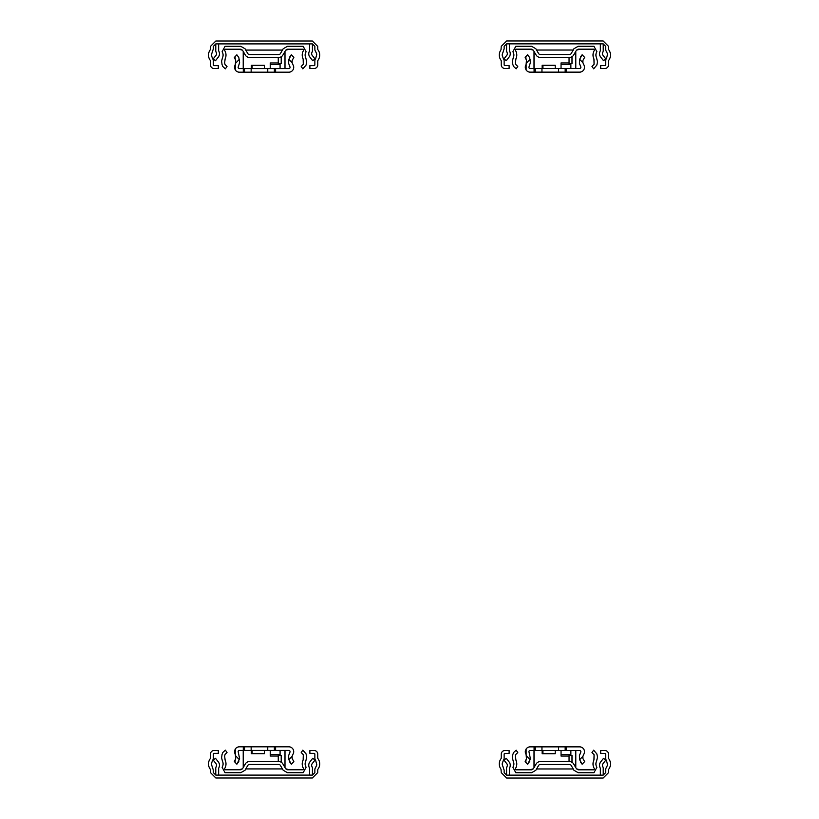 <?xml version="1.0" encoding="UTF-8"?>
<svg xmlns="http://www.w3.org/2000/svg" width="819" height="819" viewBox="0 0 819 819"><rect width="100%" height="100%" fill="white"/><g stroke="black" fill="none" stroke-linecap="round" stroke-linejoin="round"><path stroke-width="1.23" d="M579.647 759.715L579.402 755.691L580.671 752.374A1.228 1.228 0 0 0 579.627 750.491L566.4 750.491L566.4 746.856L579.627 746.856A4.863 4.863 0 0 1 583.752 754.299L582.913 756.336L579.647 759.715L582.125 764.229L584.643 761.619L582.913 758.558L582.913 756.336M526.115 749.016L525.399 750.706A4.863 4.863 0 0 0 525.399 752.733L526.115 754.708L526.115 749.016A4.863 4.863 0 0 1 530.159 746.856L566.4 746.856M526.115 754.708L526.484 758.722L525.143 761.619L527.671 764.229L530.405 758.865L529.115 752.374A1.228 1.228 0 0 1 530.159 750.491L535.319 750.491L535.319 746.856M535.319 750.491L565.171 750.491L565.171 746.856M565.171 750.491L566.4 750.491M529.606 761.475L527.671 764.229M555.221 750.491L555.221 753.685L542.137 753.685L542.137 750.491M536.578 768.969L573.218 768.969M534.162 767.342A2.457 2.457 0 0 1 534.019 766.512L534.019 750.491M526.054 759.663L525.808 762.305M575.788 750.491L575.788 766.512A2.457 2.457 0 0 1 575.634 767.352M582.125 764.229L580.374 761.895M569.051 756.08L561.046 756.08L561.046 750.491M570.874 755.446L570.874 754.606L561.046 754.606M570.874 754.606L570.874 750.552L561.046 750.552M525.399 761.885L525.399 761.056M525.399 752.733L525.399 750.706M540.294 761.588L569.502 761.588A4.863 4.863 0 0 1 573.709 764.014L576.484 768.826L578.194 769.809L593.99 769.809L594.502 768.846A8.743 8.743 0 0 1 593.939 760.032L594.082 754.739L591.994 752.569L593.632 750.173L596.867 753.93L597.512 757.125L596.529 761.332A5.846 5.846 0 0 0 596.908 767.229L593.99 772.706L578.194 772.706L573.976 770.28L571.201 765.468A1.966 1.966 0 0 0 569.502 764.485L540.294 764.485A1.966 1.966 0 0 0 538.595 765.468L535.821 770.28L531.603 772.706L515.796 772.706L512.889 767.229A5.846 5.846 0 0 0 513.267 761.332L512.407 757.892L512.817 754.565L513.564 752.569L516.165 750.173L517.792 752.569L515.929 754.319L515.427 756.029L515.929 760.175A8.743 8.743 0 0 1 515.294 768.846L515.796 769.809L531.603 769.809L533.302 768.826L536.087 764.014A4.863 4.863 0 0 1 540.294 761.588L542.608 761.588M569.051 761.588L569.051 755.446L572 755.446L572 762.274M529.832 769.809L533.302 768.826L536.087 764.014M540.294 764.485A1.966 1.966 0 0 0 538.595 765.468M571.201 765.468A1.966 1.966 0 0 0 569.502 764.485M573.709 764.014L576.484 768.826L579.954 769.809M506.603 775.153L603.183 775.153L605.64 772.696L605.64 769.891A4.126 4.126 0 0 1 606.459 767.434L607.606 764.926L606.459 760.482A4.126 4.126 0 0 1 605.64 758.025L605.64 754.176A0.737 0.737 0 0 0 604.903 753.439L600.685 753.439L600.685 750.542L604.903 750.542A3.634 3.634 0 0 1 608.548 754.176L608.548 758.025A1.228 1.228 0 0 0 608.783 758.752A8.743 8.743 0 0 1 608.783 769.164A1.228 1.228 0 0 0 608.548 769.891L608.548 772.645L603.142 778.05L506.654 778.05L501.248 772.645L501.003 769.164A8.743 8.743 0 0 1 501.003 758.752A1.228 1.228 0 0 0 501.248 758.025L501.248 754.176A3.634 3.634 0 0 1 504.883 750.542L509.111 750.542L509.111 753.439L504.883 753.439A0.737 0.737 0 0 0 504.146 754.176L504.146 758.025A4.126 4.126 0 0 1 503.337 760.482L502.098 764.025L504.146 770.198L504.146 772.696L506.603 775.153M509.438 775.153L509.438 769.215A2.457 2.457 0 0 1 509.592 767.956L509.868 767.27A5.354 5.354 0 0 0 509.121 761.967L506.275 758.322L503.992 760.104L506.838 763.758A2.457 2.457 0 0 1 507.186 766.185L506.91 766.871A5.354 5.354 0 0 0 506.572 769.625L506.572 775.122M603.224 775.122L603.224 769.625A5.354 5.354 0 0 0 602.886 766.871A2.682 2.682 0 0 1 603.03 763.656L605.804 760.104L603.521 758.322L600.665 761.967A5.354 5.354 0 0 0 599.918 767.27L600.194 767.956A2.457 2.457 0 0 1 600.347 769.215L600.347 775.153M540.294 57.412L569.502 57.412A4.863 4.863 0 0 0 573.709 54.986L576.484 50.174L578.194 49.191L593.99 49.191L594.502 50.154A8.743 8.743 0 0 0 593.939 58.968L594.082 64.261L591.994 66.431L593.632 68.827L596.867 65.07L597.512 61.875L596.529 57.668A5.846 5.846 0 0 1 596.908 51.771L593.99 46.294L578.194 46.294L573.976 48.72L571.201 53.532A1.966 1.966 0 0 1 569.502 54.515L540.294 54.515A1.966 1.966 0 0 1 538.595 53.532L535.821 48.72L531.603 46.294L515.796 46.294L512.889 51.771A5.846 5.846 0 0 1 513.267 57.668L512.407 61.108L512.817 64.435L513.564 66.431L516.165 68.827L517.792 66.431L515.929 64.681L515.427 62.971L515.929 58.825A8.743 8.743 0 0 0 515.294 50.154L515.796 49.191L531.603 49.191L533.302 50.174L536.087 54.986A4.863 4.863 0 0 0 540.294 57.412L542.608 57.412M569.051 57.412L569.051 63.554L572 63.554L572 56.726M529.832 49.191L533.302 50.174L536.087 54.986M573.709 54.986L576.484 50.174L579.954 49.191M571.201 53.532A1.966 1.966 0 0 1 569.502 54.515M540.294 54.515A1.966 1.966 0 0 1 538.595 53.532M579.647 59.285L579.402 63.309L580.671 66.626A1.228 1.228 0 0 1 579.627 68.509L566.4 68.509L566.4 72.144L579.627 72.144A4.863 4.863 0 0 0 583.752 64.701L582.913 62.664L579.647 59.285L582.125 54.771L584.643 57.381L582.913 60.442L582.913 62.664M526.115 69.984L525.399 68.294A4.863 4.863 0 0 1 525.399 66.267L526.115 64.291L526.115 69.984A4.863 4.863 0 0 0 530.159 72.144L566.4 72.144M534.019 68.509L534.019 52.488A2.457 2.457 0 0 1 534.162 51.658M570.874 63.554L570.874 68.448L561.046 68.509M526.115 64.291L526.484 60.278L525.143 57.381L527.671 54.771L529.606 57.525L527.671 54.771M526.054 59.337L525.808 56.695M525.399 57.115L525.399 57.944M525.399 66.267L525.399 68.294M582.125 54.771L580.374 57.105M536.578 50.031L573.218 50.031M575.788 68.509L575.788 52.488A2.457 2.457 0 0 0 575.634 51.648M529.606 57.525L530.405 62.531L529.115 66.626A1.228 1.228 0 0 0 530.159 68.509L565.171 68.509L565.171 72.144M535.319 68.509L535.319 72.144M565.171 68.509L566.4 68.509M569.051 62.92L561.046 62.92L561.046 68.448M570.874 64.394L561.046 64.394M555.221 68.509L555.221 65.315L542.137 65.315L542.137 68.509M506.603 43.847L603.183 43.847L605.64 46.304L605.64 49.109A4.126 4.126 0 0 0 606.459 51.566L607.606 54.074L606.459 58.518A4.126 4.126 0 0 0 605.64 60.975L605.64 64.824A0.737 0.737 0 0 1 604.903 65.561L600.685 65.561L600.685 68.458L604.903 68.458A3.634 3.634 0 0 0 608.548 64.824L608.548 60.975A1.228 1.228 0 0 1 608.783 60.248A8.743 8.743 0 0 0 608.783 49.836A1.228 1.228 0 0 1 608.548 49.109L608.548 46.355L603.142 40.95L506.654 40.95L501.248 46.355L501.003 49.836A8.743 8.743 0 0 0 501.003 60.248A1.228 1.228 0 0 1 501.248 60.975L501.248 64.824A3.634 3.634 0 0 0 504.883 68.458L509.111 68.458L509.111 65.561L504.883 65.561A0.737 0.737 0 0 1 504.146 64.824L504.146 60.975A4.126 4.126 0 0 0 503.337 58.518L502.098 54.975L504.146 48.802L504.146 46.304L506.603 43.847M509.438 43.847L509.438 49.785A2.457 2.457 0 0 0 509.592 51.044L509.868 51.73A5.354 5.354 0 0 1 509.121 57.033L506.275 60.678L503.992 58.896L506.838 55.242A2.457 2.457 0 0 0 507.186 52.815L506.91 52.129A5.354 5.354 0 0 1 506.572 49.375L506.572 43.878M603.224 43.878L603.224 49.375A5.354 5.354 0 0 1 602.886 52.129A2.682 2.682 0 0 0 603.03 55.344L605.804 58.896L603.521 60.678L600.665 57.033A5.354 5.354 0 0 1 599.918 51.73L600.194 51.044A2.457 2.457 0 0 0 600.347 49.785L600.347 43.847M288.861 759.684L288.616 755.65L289.885 752.333A1.228 1.228 0 0 0 288.841 750.45L275.604 750.45L275.604 746.815L288.841 746.815A4.863 4.863 0 0 1 292.967 754.268L292.127 756.295L288.861 759.684L291.329 764.188L293.857 761.578L292.127 758.517L292.127 756.295M235.329 748.976L234.613 750.665A4.863 4.863 0 0 0 234.613 752.702L235.329 754.668L235.329 748.976A4.863 4.863 0 0 1 239.373 746.815L275.604 746.815M235.329 754.668L235.698 758.681L234.357 761.578L236.875 764.188L239.619 758.824L238.329 752.333A1.228 1.228 0 0 1 239.373 750.45L244.523 750.45L244.523 746.815L244.523 750.45L274.375 750.45L274.375 746.815M274.375 750.45L275.604 750.45M238.82 761.435L236.875 764.188M264.424 750.45L264.424 753.644L251.351 753.644L251.351 750.45M293.857 761.578L291.329 764.188L289.588 761.854M245.782 768.928L282.432 768.928M243.376 767.311A2.457 2.457 0 0 1 243.223 766.471L243.223 750.45M235.258 759.622L235.012 762.264M284.992 750.45L284.992 766.471A2.457 2.457 0 0 1 284.848 767.311M278.265 756.05L270.25 756.05L270.25 750.45M280.078 755.405L280.078 754.565L270.25 754.565M280.078 754.565L280.078 750.511L270.25 750.511M234.613 761.844L234.613 761.015M234.613 752.702L234.613 750.665M249.508 761.547L278.706 761.547A4.863 4.863 0 0 1 282.924 763.973L285.698 768.785L287.397 769.768L303.204 769.768L303.716 768.816A8.743 8.743 0 0 1 303.153 759.991L303.296 754.698L301.208 752.528L302.835 750.132L306.071 753.889L306.726 757.084L305.743 761.291A5.846 5.846 0 0 0 306.122 767.188L303.204 772.665L287.397 772.665L283.19 770.239L280.415 765.427A1.966 1.966 0 0 0 278.706 764.444L249.508 764.444A1.966 1.966 0 0 0 247.799 765.427L245.024 770.239L240.817 772.665L225.01 772.665L222.092 767.188A5.846 5.846 0 0 0 222.471 761.291L221.611 757.851L222.031 754.524L222.778 752.528L225.379 750.132L227.006 752.528L225.133 754.279L224.631 755.998L225.133 760.134A8.743 8.743 0 0 1 224.498 768.816L225.01 769.768L240.817 769.768L242.516 768.785L245.29 763.973A4.863 4.863 0 0 1 249.508 761.547L251.822 761.547M278.265 761.547L278.265 755.405L281.214 755.405L281.214 762.243M239.046 769.768L242.516 768.785L245.29 763.973M249.508 764.444A1.966 1.966 0 0 0 247.799 765.427M280.415 765.427A1.966 1.966 0 0 0 278.706 764.444M282.924 763.973L285.698 768.785L289.168 769.768M215.817 775.112L312.397 775.112L314.854 772.655L314.854 769.85A4.126 4.126 0 0 1 315.663 767.403L316.82 764.885L315.663 760.441A4.126 4.126 0 0 1 314.854 757.984L314.854 754.135A0.737 0.737 0 0 0 314.117 753.398L309.889 753.398L309.889 750.501L314.117 750.501A3.634 3.634 0 0 1 317.752 754.135L317.752 757.984A1.228 1.228 0 0 0 317.997 758.722A8.743 8.743 0 0 1 317.997 769.123A1.228 1.228 0 0 0 317.752 769.85L317.752 772.604L312.346 778.009L215.858 778.009L210.452 772.604L210.217 769.123A8.743 8.743 0 0 1 210.217 758.722A1.228 1.228 0 0 0 210.452 757.984L210.452 754.135A3.634 3.634 0 0 1 214.097 750.501L218.315 750.501L218.315 753.398L214.097 753.398A0.737 0.737 0 0 0 213.36 754.135L213.36 757.984A4.126 4.126 0 0 1 212.541 760.441L211.312 763.984L213.36 770.157L213.36 772.655L215.817 775.112M218.653 775.112L218.653 769.174A2.457 2.457 0 0 1 218.806 767.915L219.082 767.229A5.354 5.354 0 0 0 218.335 761.926L215.479 758.281L213.196 760.063L216.052 763.717A2.457 2.457 0 0 1 216.39 766.144L216.114 766.83A5.354 5.354 0 0 0 215.776 769.584L215.776 775.081M312.428 775.081L312.428 769.584A5.354 5.354 0 0 0 312.09 766.83A2.682 2.682 0 0 1 312.234 763.615L315.008 760.063L312.725 758.281L309.879 761.926A5.354 5.354 0 0 0 309.132 767.229L309.408 767.915A2.457 2.457 0 0 1 309.562 769.184L309.562 775.112M288.861 59.316L288.616 63.35L289.885 66.667A1.228 1.228 0 0 1 288.841 68.55L275.604 68.55L275.604 72.185L288.841 72.185A4.863 4.863 0 0 0 292.967 64.732L292.127 62.705L288.861 59.316L291.329 54.812L293.857 57.422L292.127 60.483L292.127 62.705M235.329 70.025L234.613 68.335A4.863 4.863 0 0 1 234.613 66.298L235.329 64.332L235.329 70.025A4.863 4.863 0 0 0 239.373 72.185L275.604 72.185M243.223 68.55L243.223 52.529A2.457 2.457 0 0 1 243.376 51.689M280.078 63.595L280.078 68.489L270.25 68.55M235.329 64.332L235.698 60.319L234.357 57.422L236.875 54.812L238.82 57.565L236.875 54.812M235.258 59.377L235.012 56.736M234.613 57.156L234.613 57.985M234.613 66.298L234.613 68.335M291.329 54.812L289.588 57.146M245.782 50.072L282.432 50.072M284.992 68.55L284.992 52.529A2.457 2.457 0 0 0 284.848 51.689M238.82 57.565L239.619 62.572L238.329 66.667A1.228 1.228 0 0 0 239.373 68.55L274.375 68.55L274.375 72.185M244.523 68.55L244.523 72.185L244.523 68.55M274.375 68.55L275.604 68.55M278.265 62.95L270.25 62.95L270.25 68.489M280.078 64.435L270.25 64.435M264.424 68.55L264.424 65.356L251.351 65.356L251.351 68.55M249.508 57.453L278.706 57.453A4.863 4.863 0 0 0 282.924 55.027L285.698 50.215L287.397 49.232L303.204 49.232L303.716 50.184A8.743 8.743 0 0 0 303.153 59.009L303.296 64.302L301.208 66.472L302.835 68.868L306.071 65.111L306.726 61.916L305.743 57.709A5.846 5.846 0 0 1 306.122 51.812L303.204 46.335L287.397 46.335L283.19 48.761L280.415 53.573A1.966 1.966 0 0 1 278.706 54.556L249.508 54.556A1.966 1.966 0 0 1 247.799 53.573L245.024 48.761L240.817 46.335L225.01 46.335L222.092 51.812A5.846 5.846 0 0 1 222.471 57.709L221.611 61.149L222.031 64.476L222.778 66.472L225.379 68.868L227.006 66.472L225.133 64.721L224.631 63.002L225.133 58.866A8.743 8.743 0 0 0 224.498 50.184L225.01 49.232L240.817 49.232L242.516 50.215L245.29 55.027A4.863 4.863 0 0 0 249.508 57.453L251.822 57.453M278.265 57.453L278.265 63.595L281.214 63.595L281.214 56.757M239.046 49.232L242.516 50.215L245.29 55.027M282.924 55.027L285.698 50.215L289.168 49.232M280.415 53.573A1.966 1.966 0 0 1 278.706 54.556M215.817 43.888L312.397 43.888L314.854 46.345L314.854 49.15A4.126 4.126 0 0 0 315.663 51.597L316.82 54.115L315.663 58.559A4.126 4.126 0 0 0 314.854 61.015L314.854 64.865A0.737 0.737 0 0 1 314.117 65.602L309.889 65.602L309.889 68.499L314.117 68.499A3.634 3.634 0 0 0 317.752 64.865L317.752 61.015A1.228 1.228 0 0 1 317.997 60.278A8.743 8.743 0 0 0 317.997 49.877A1.228 1.228 0 0 1 317.752 49.15L317.752 46.396L312.346 40.991L215.858 40.991L210.452 46.396L210.217 49.877A8.743 8.743 0 0 0 210.217 60.278A1.228 1.228 0 0 1 210.452 61.015L210.452 64.865A3.634 3.634 0 0 0 214.097 68.499L218.315 68.499L218.315 65.602L214.097 65.602A0.737 0.737 0 0 1 213.36 64.865L213.36 61.015A4.126 4.126 0 0 0 212.541 58.559L211.312 55.016L213.36 48.843L213.36 46.345L215.817 43.888M218.653 43.888L218.653 49.826A2.457 2.457 0 0 0 218.806 51.085L219.082 51.771A5.354 5.354 0 0 1 218.335 57.074L215.479 60.719L213.196 58.937L216.052 55.282A2.457 2.457 0 0 0 216.39 52.856L216.114 52.17A5.354 5.354 0 0 1 215.776 49.416L215.776 43.919M312.428 43.919L312.428 49.416A5.354 5.354 0 0 1 312.09 52.17A2.682 2.682 0 0 0 312.234 55.385L315.008 58.937L312.725 60.719L309.879 57.074A5.354 5.354 0 0 1 309.132 51.771L309.408 51.085A2.457 2.457 0 0 0 309.562 49.816L309.562 43.888M534.09 750.491L534.09 746.856M558.538 750.491L558.538 746.856M530.149 759.725L526.32 755.763M541.953 750.491L541.953 746.856M534.09 68.509L534.09 72.144M558.538 68.509L558.538 72.144M541.953 68.509L541.953 72.144M530.149 59.275L526.32 63.237M243.294 750.45L243.294 746.815M267.741 750.45L267.741 746.815M239.353 759.684L235.534 755.722M251.157 750.45L251.157 746.815M243.294 68.55L243.294 72.185M267.741 68.55L267.741 72.185M251.157 68.55L251.157 72.185M239.353 59.316L235.534 63.278M542.936 753.685L542.936 750.491M542.936 65.315L542.936 68.509M252.139 753.644L252.139 750.45M252.139 65.356L252.139 68.55"/></g></svg>
